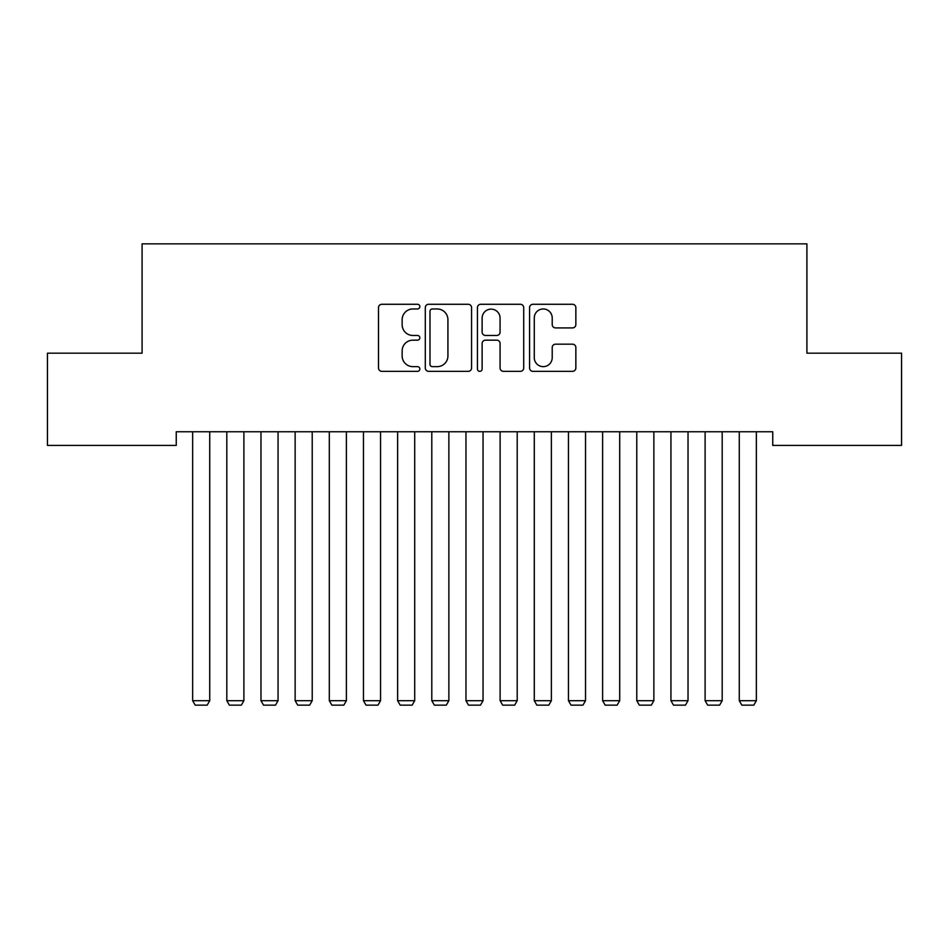 <?xml version="1.0" encoding="UTF-8"?>
<svg xmlns="http://www.w3.org/2000/svg" width="949" height="949" viewBox="0 0 949 949"><rect width="100%" height="100%" fill="white"/><g stroke="black" fill="none" stroke-linecap="round" stroke-linejoin="round"><path stroke-width="1.42" d="M419.838 306.622A2.349 2.349 0 0 0 417.489 304.273L381.866 304.273A3.357 3.357 0 0 0 378.509 307.63L378.509 367.987A3.357 3.357 0 0 0 381.866 371.344L417.489 371.344A2.349 2.349 0 0 0 419.838 368.995A2.349 2.349 0 0 0 417.489 366.646L412.886 366.646A10.736 10.736 0 0 1 402.151 355.922L402.151 350.893A10.736 10.736 0 0 1 412.886 340.157L417.489 340.157A2.349 2.349 0 0 0 419.838 337.808A2.349 2.349 0 0 0 417.489 335.46L412.886 335.46A10.736 10.736 0 0 1 402.151 324.736L402.151 319.706A10.736 10.736 0 0 1 412.886 308.971L417.489 308.971A2.349 2.349 0 0 0 419.838 306.622M572.508 327.915A3.357 3.357 0 0 0 575.853 324.558L575.853 307.63A3.357 3.357 0 0 0 572.508 304.273L532.935 304.273A3.357 3.357 0 0 0 529.578 307.63L529.578 367.987A3.357 3.357 0 0 0 532.935 371.344L572.508 371.344A3.357 3.357 0 0 0 575.853 367.987L575.853 347.536A3.357 3.357 0 0 0 572.508 344.179L555.568 344.179A3.357 3.357 0 0 0 552.211 347.536L552.211 357.678A8.968 8.968 0 0 1 543.243 366.646A8.968 8.968 0 0 1 534.275 357.678L534.275 317.939A8.968 8.968 0 0 1 543.243 308.971A8.968 8.968 0 0 1 552.211 317.939L552.211 324.558A3.357 3.357 0 0 0 555.568 327.915L572.508 327.915M772.747 431.759L176.253 431.759L176.253 445.425L47.45 445.425L47.45 353.182L142.089 353.182L142.089 243.857L806.911 243.857L806.911 353.182L901.55 353.182L901.55 445.425L772.747 445.425L772.747 431.759M471.57 307.63A3.357 3.357 0 0 0 468.213 304.273L428.64 304.273A3.357 3.357 0 0 0 425.294 307.63L425.294 367.987A3.357 3.357 0 0 0 428.64 371.344L468.213 371.344A3.357 3.357 0 0 0 471.57 367.987L471.57 307.63M480.787 304.273L520.36 304.273A3.357 3.357 0 0 1 523.706 307.63L523.706 367.987A3.357 3.357 0 0 1 520.36 371.344L503.421 371.344A3.357 3.357 0 0 1 500.076 367.987L500.076 343.514A3.357 3.357 0 0 0 496.718 340.157L485.485 340.157A3.357 3.357 0 0 0 482.128 343.514L482.128 368.995A2.349 2.349 0 0 1 479.779 371.344A2.349 2.349 0 0 1 477.43 368.995L477.43 307.63A3.357 3.357 0 0 1 480.787 304.273M432.329 308.971A2.349 2.349 0 0 0 429.98 311.319L429.98 364.297A2.349 2.349 0 0 0 432.329 366.646L437.192 366.646A10.736 10.736 0 0 0 447.928 355.922L447.928 319.706A10.736 10.736 0 0 0 437.192 308.971L432.329 308.971M500.076 318.105A8.968 8.968 0 0 0 491.096 309.137A8.968 8.968 0 0 0 482.128 318.105L482.128 332.114A3.357 3.357 0 0 0 485.485 335.46L496.718 335.46A3.357 3.357 0 0 0 500.076 332.114L500.076 318.105M209.729 431.759L209.729 700.694L192.647 700.694L192.647 431.759M209.729 700.694L207.167 705.143L195.209 705.143L192.647 700.694M243.893 431.759L243.893 700.694L226.811 700.694L226.811 431.759M243.893 700.694L241.331 705.143L229.373 705.143L226.811 700.694M278.057 431.759L278.057 700.694L260.975 700.694L260.975 431.759M278.057 700.694L275.495 705.143L263.537 705.143L260.975 700.694M312.221 431.759L312.221 700.694L295.139 700.694L295.139 431.759M312.221 700.694L309.659 705.143L297.701 705.143L295.139 700.694M346.385 431.759L346.385 700.694L329.303 700.694L329.303 431.759M346.385 700.694L343.823 705.143L331.865 705.143L329.303 700.694M380.549 431.759L380.549 700.694L363.467 700.694L363.467 431.759M380.549 700.694L377.987 705.143L366.029 705.143L363.467 700.694M414.713 431.759L414.713 700.694L397.631 700.694L397.631 431.759M414.713 700.694L412.151 705.143L400.193 705.143L397.631 700.694M448.877 431.759L448.877 700.694L431.795 700.694L431.795 431.759M448.877 700.694L446.315 705.143L434.357 705.143L431.795 700.694M483.041 431.759L483.041 700.694L465.959 700.694L465.959 431.759M483.041 700.694L480.479 705.143L468.521 705.143L465.959 700.694M517.205 431.759L517.205 700.694L500.123 700.694L500.123 431.759M517.205 700.694L514.643 705.143L502.685 705.143L500.123 700.694M551.369 431.759L551.369 700.694L534.287 700.694L534.287 431.759M551.369 700.694L548.807 705.143L536.849 705.143L534.287 700.694M585.533 431.759L585.533 700.694L568.451 700.694L568.451 431.759M585.533 700.694L582.971 705.143L571.013 705.143L568.451 700.694M619.697 431.759L619.697 700.694L602.615 700.694L602.615 431.759M619.697 700.694L617.135 705.143L605.177 705.143L602.615 700.694M653.861 431.759L653.861 700.694L636.779 700.694L636.779 431.759M653.861 700.694L651.299 705.143L639.341 705.143L636.779 700.694M688.025 431.759L688.025 700.694L670.943 700.694L670.943 431.759M688.025 700.694L685.463 705.143L673.505 705.143L670.943 700.694M722.189 431.759L722.189 700.694L705.107 700.694L705.107 431.759M722.189 700.694L719.627 705.143L707.669 705.143L705.107 700.694M756.353 431.759L756.353 700.694L739.271 700.694L739.271 431.759M756.353 700.694L753.791 705.143L741.833 705.143L739.271 700.694"/></g></svg>
